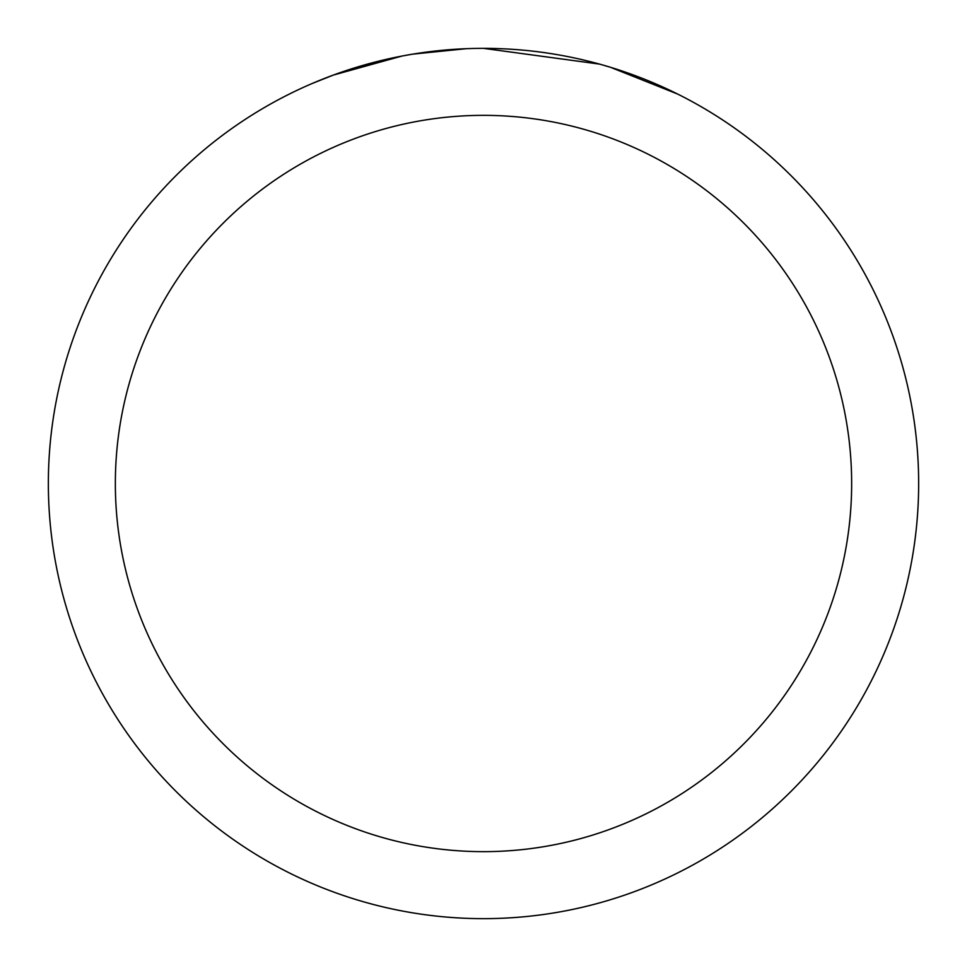 <?xml version="1.0" encoding="UTF-8"?>
<svg xmlns="http://www.w3.org/2000/svg" width="967" height="967" viewBox="0 0 967 967"><rect width="100%" height="100%" fill="white"/><g stroke="black" fill="none" stroke-linecap="round" stroke-linejoin="round"><path stroke-width="1.45" d="M496.216 48.543L505.596 48.906M563.821 55.832L566.626 56.364M483.5 48.35A435.15 435.15 0 0 1 918.65 483.5A435.15 435.15 0 0 1 483.5 918.65A435.15 435.15 0 0 1 48.35 483.5A435.15 435.15 0 0 1 483.5 48.35L599.455 64.088M602.526 64.946L610.479 67.291L677.42 93.968M483.5 115.351A368.149 368.149 0 0 1 851.649 483.5A368.149 368.149 0 0 1 483.5 851.649A368.149 368.149 0 0 1 115.351 483.5A368.149 368.149 0 0 1 483.5 115.351M409.899 54.623L401.934 56.062L333.361 75.075L312.244 83.464M435.597 50.997L439.091 50.622M346.802 70.373L380.091 60.812M384.975 59.652L401.934 56.062M418.469 53.245L431.113 51.517M433.107 51.275L436.733 50.876M443.043 50.236L454.659 49.305M466.324 48.688L412.957 54.104"/></g></svg>
